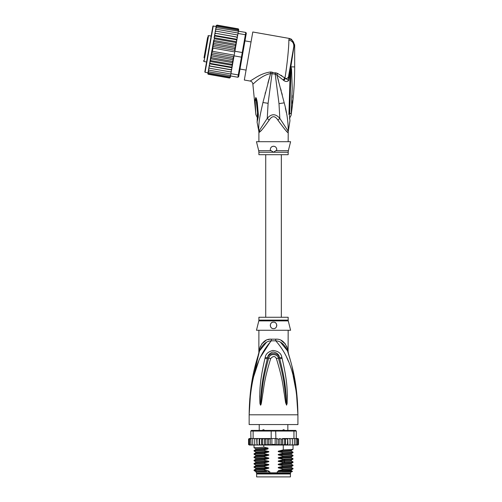 <?xml version="1.0" encoding="UTF-8"?>
<svg xmlns="http://www.w3.org/2000/svg" width="502" height="502" viewBox="0 0 502 502"><rect width="100%" height="100%" fill="white"/><g stroke="black" fill="none" stroke-linecap="round" stroke-linejoin="round"><path stroke-width="0.75" d="M290.438 476.9L256.629 476.9L256.629 473.976L290.438 473.976L290.438 476.9M258.009 473.323L258.009 473.976M289.058 473.323L289.058 473.976M287.841 430.409L287.841 424.554M259.227 430.409L259.227 424.554M262.132 430.641L263.054 429.756L263.795 429.756L264.893 430.641M282.174 430.641L283.272 429.756L284.013 429.756L284.935 430.641M263.054 429.756L263.795 429.756M283.272 429.756L284.013 429.756M250.561 393.286L249.149 414.803C250.498 370.238 261.172 352.454 271.318 340.827A6.501 0.973 90 0 0 271.35 339.176L271.155 339.183M288.167 320.113A3.25 3.25 90 0 0 288.261 320.903L258.806 320.903A3.25 3.25 -90 0 0 258.9 320.113L258.9 317.264L288.167 317.264L288.167 320.113L258.9 320.113M288.167 330.266L288.092 351.513M249.795 398.651L249.149 414.803C249.588 381.219 255.687 363.542 259.572 350.829C262.508 344.372 266.424 341.04 271.318 340.827L275.749 340.827C280.643 341.04 284.559 344.372 287.495 350.829C291.38 363.536 297.479 381.238 297.918 414.803C296.575 370.244 285.889 352.435 275.749 340.827A6.501 0.973 90 0 1 275.717 339.176C281.126 338.787 285.042 341.981 287.47 348.764C288.412 352.912 288.412 352.912 287.47 348.764L286.655 346.198M296.695 392.639L297.918 414.803L249.149 414.803L249.149 424.554L297.918 424.554L297.918 414.803L296.462 392.934L293.149 375.898M271.024 340.871L260.538 356.991M258.618 361.434L253.924 375.872M288.437 361.402L286.529 356.997M282.093 358.365C287.621 382.003 286.937 389.665 287.382 395.457L287.106 403.57L286.554 405.12L285.607 402.629L284.283 393.819C283.141 387.789 283.141 380.353 276.364 358.535C275.002 355.887 273.113 355.887 270.703 358.535C263.732 381.081 263.92 388.052 262.766 393.894L261.46 402.61C261.084 404.499 260.764 405.334 260.513 405.12L259.961 403.564L259.672 396.417C260.13 390.732 259.145 383.603 264.974 358.365L265.232 357.374C265.64 354.061 268.156 351.751 272.793 350.452C278.221 351.017 281.239 353.32 281.835 357.374L282.093 358.365A3.25 0.333 167.3 0 0 279.714 358.874C285.77 382.116 285.4 389.734 286.14 395.45L286.529 404.976L285.387 393.693C284.471 387.638 284.546 380.202 278.397 358.171C278.403 354.858 270.509 352.09 268.67 358.171C262.351 380.93 262.602 387.902 261.674 393.769L260.538 404.976L260.858 396.398C261.624 390.801 260.952 383.685 267.353 358.874L267.585 357.882C267.729 355.234 269.524 353.257 272.975 351.958C277.06 352.611 279.225 354.581 279.482 357.882L279.714 358.874L279.426 357.907C278.227 352.046 268.576 352.241 267.641 357.907L267.353 358.874A3.25 0.333 12.7 0 0 264.974 358.365M281.835 357.374A3.25 0.345 167.1 0 0 279.482 357.882L278.397 358.171A3.25 0.483 -15.8 0 0 276.364 358.535M287.106 403.57A3.25 0.427 -172.7 0 0 286.567 403.464L286.542 404.951A3.25 1.519 -128.3 0 1 286.623 405.089M286.554 405.12A3.25 1.732 -102.6 0 0 286.529 404.976L286.215 402.497L285.607 402.629M270.703 358.535A3.25 0.483 -164.2 0 0 268.67 358.171L267.585 357.882A3.25 0.345 12.9 0 0 265.232 357.374M261.46 402.61L260.852 402.485L260.538 404.976A3.25 1.732 -77.2 0 0 260.513 405.12M260.444 405.089A3.25 1.519 -51.7 0 1 260.525 404.951L260.5 403.451A3.25 0.427 -7.2 0 0 259.961 403.564M288.167 351.839L288.468 353.81L287.495 350.829C288.813 354.845 288.813 354.845 287.495 350.829A6.501 4.581 161.5 0 1 287.47 348.764M266.374 342.464L259.572 350.823C258.254 354.845 258.254 354.845 259.572 350.829A6.501 4.581 18.5 0 0 259.597 348.764C262.025 341.981 265.941 338.787 271.35 339.176L275.717 339.176M258.919 352.799L259.415 351.293M259.365 351.438L251.176 386.295M259.264 351.739L258.938 352.743M259.59 348.796L259.346 349.85M259.145 350.76L259.026 351.287M258.856 353.006L258.9 330.266M259.597 348.764C258.655 352.912 258.655 352.912 259.597 348.764L260.412 346.198M269.574 339.314L267.779 339.703M266.079 340.337L261.498 344.165M287.483 350.791L280.668 342.452M285.569 344.165L281.02 340.35M296.268 389.044L291.9 365.92M290.181 359.488L288.619 354.28M288.317 353.333L288.148 352.799M288.06 352.536L287.709 351.456M288.261 320.903L290.602 330.266L256.466 330.266L258.806 320.903M273.534 322.14C277.744 321.882 277.694 328.86 273.534 328.641C269.386 328.848 269.31 321.895 273.534 322.14A3.25 3.25 0 0 0 272.737 322.24L273.025 322.177M273.534 328.641L274.287 328.553A3.25 3.25 0 0 1 272.774 328.553M275.203 328.182L275.654 327.856M276.295 327.109L276.571 326.557A3.25 3.25 0 0 1 276.207 327.248M276.784 325.484L276.765 325.02M276.502 324.06L276.332 323.74M271.965 322.541L271.544 322.817M270.302 325.742A3.25 3.25 0 0 1 270.314 324.951L270.308 324.976M270.86 327.241A3.25 3.25 0 0 1 270.49 326.532L270.503 326.57M271.394 327.844L271.4 327.844A3.25 3.25 0 0 0 272.046 328.283M271.996 322.529A3.25 3.25 0 0 0 271.375 322.962M270.873 323.526A3.25 3.25 0 0 0 270.509 324.198M275.021 328.283A3.25 3.25 0 0 0 275.667 327.844M276.765 325.748A3.25 3.25 0 0 0 276.753 324.957M276.558 324.198A3.25 3.25 0 0 0 276.194 323.526M275.686 322.955A3.25 3.25 0 0 0 275.052 322.516M280.976 471.698L278.949 471.334L291.26 470.656L292.421 471.34L277.261 471.698L277.261 472.834L256.221 472.834L256.221 471.698M269.806 472.834L269.806 471.698L267.924 471.698M290.846 471.698L290.846 472.834L290.357 473.323L256.71 473.323L256.221 472.834M277.261 472.834L290.846 472.834M292.421 471.34L292.064 471.698L282.13 471.698M279.884 445.017L278.415 444.389L276.765 444.916L275.171 444.389L271.896 444.389L270.308 444.954L268.652 444.389L267.202 445.036L265.489 444.389L264.617 445.036L287.702 445.036L287.445 444.389L285.55 445.036L285.55 438.535L284.609 439.187L284.609 444.389L282.833 445.036L282.682 438.535L281.578 439.187L281.578 444.389L279.884 445.017L279.884 438.553L281.578 439.187M255.6 438.535L254.709 439.187L254.809 438.535L256.673 438.535L253.121 438.535L253.121 431.055L271.187 431.055L271.187 438.535L275.171 438.535L275.171 444.389M276.765 444.916L276.765 438.66L275.171 438.535M275.88 438.535L275.68 430.409L295.64 430.409L296.293 431.055L293.946 431.055L293.494 430.409M253.573 430.409L253.121 431.055L250.774 431.055L251.427 430.409L271.387 430.409L271.187 431.055L293.946 431.055L293.946 438.535L290.056 438.535L290.043 444.389L289.039 445.036L287.979 445.036L287.702 438.535L287.445 444.389M271.387 430.409L275.68 430.409M297.322 438.535L298.088 439.187L297.322 438.535L293.946 438.535M296.425 438.535L297.24 439.187L296.293 438.535L296.293 431.055M250.774 431.055L251.082 444.389L251.402 445.036L251.935 445.036L251.082 444.389M253.121 438.535L251.082 438.535M297.24 439.187L297.24 444.389L296.807 445.036L295.132 445.036L295.665 445.036L295.985 444.389L295.132 445.036L290.087 445.036L290.087 438.535L282.682 438.535M295.985 438.535L295.985 444.389M294.134 445.036L294.348 444.389L293.469 445.036L294.134 445.036M294.348 438.535L294.348 444.389M292.258 445.036L292.359 444.389L291.467 445.036L292.258 445.036M292.359 439.187L292.258 438.535L291.467 438.535L292.359 439.187L292.359 444.389M291.467 438.535L290.394 438.535M290.087 445.036L290.043 444.389L290.056 445.036L289.039 445.036M287.979 438.535L289.039 438.535L290.043 439.187M290.024 444.502L290.056 445.036L286.234 445.036M285.55 438.535L287.445 439.187M285.55 445.036L284.609 444.389M282.833 438.535L284.609 439.187M282.833 445.036L281.578 444.389M276.765 438.66L278.415 439.187L279.884 438.553M278.415 439.187L278.415 444.389M271.896 438.535L271.896 444.389M296.946 438.535L297.899 438.535L298.514 439.187L298.514 444.389L297.899 445.036L298.508 444.477M290.043 444.389L290.056 445.036M296.745 438.535L297.818 438.535L298.514 439.187L298.514 444.389L297.818 445.036M298.088 439.187L298.088 444.389L297.56 445.036L296.142 445.036M298.088 444.389L297.322 445.036M297.24 444.389L296.425 445.036M285.211 445.036L283.046 445.036M248.584 444.603L250.121 445.036M250.642 445.036L249.827 444.389L250.26 445.036L253.259 445.036M253.259 444.992L252.719 444.389L253.598 445.036L255.6 445.036L254.809 445.036L254.709 444.389L255.6 445.036L257.011 445.036L257.024 444.389L257.011 445.036L261.918 445.036L262.458 444.389L263.788 445.036L261.548 445.036L261.548 438.535L261.918 438.535L256.986 438.535L261.548 438.535M248.979 444.389L249.745 445.036L248.979 444.389L248.979 439.187L249.745 438.535L250.774 438.535L249.827 439.187L250.642 438.535M257.99 438.535L257.024 439.187L257.011 438.535L257.024 444.389L257.99 445.036L257.011 445.036M259.628 444.389L259.408 445.036L260.776 445.036L259.628 444.389L259.628 439.187L260.776 438.535M282.682 445.036L273.414 445.036M298.514 439.187L298.226 438.629M283.046 438.535L285.211 438.535M286.234 438.535L287.702 438.535M289.039 438.535L290.056 438.535M249.168 438.535L248.553 439.187L249.168 438.535L248.553 439.187L249.168 438.535L250.121 438.535M249.249 438.535L250.322 438.535M248.979 439.187L249.745 438.535M264.29 438.535L269.737 438.535L263.788 438.535L264.29 438.535L264.29 445.036L264.617 445.036L263.788 445.036L263.801 447.182L268.043 448.073L268.043 448.913L263.801 450.024L263.801 450.438L268.118 451.342C269.141 451.58 269.141 451.85 268.118 452.151L263.801 453.275L263.801 453.689L268.118 454.592C269.141 454.831 269.141 455.101 268.118 455.402L263.801 456.525L263.801 456.939L268.118 457.843C269.141 458.081 269.141 458.351 268.118 458.652L263.801 459.776L263.801 460.19L268.118 461.093C269.141 461.332 269.141 461.602 268.118 461.903L263.801 463.026L263.801 463.44L268.118 464.344C269.141 464.582 269.141 464.852 268.118 465.153L263.801 466.276L263.801 466.691L268.118 467.594C269.141 467.833 269.141 468.102 268.118 468.404L263.801 469.527L263.801 469.941L268.118 470.845C269.141 471.083 269.141 471.353 268.118 471.66M262.458 439.187L261.918 438.535L263.788 438.535L262.458 439.187L262.458 444.389M260.776 445.036L261.548 445.036M257.99 445.036L259.151 445.036L259.151 438.535M249.745 445.036L250.925 445.036M249.249 445.036L250.322 445.036M264.617 438.535L265.489 439.187L265.489 444.389M265.489 439.187L267.202 438.541L268.652 439.187L268.652 444.389M267.202 445.036L267.202 438.541M268.652 439.187L271.187 438.535M270.308 444.954L270.308 438.616M259.408 438.535L259.628 439.187M269.737 438.535L270.584 438.648M254.709 439.187L254.709 444.389M256.98 445.036L256.673 438.535M252.719 438.535L252.719 444.389M249.827 439.187L249.827 444.389M248.553 439.187L248.553 444.389L248.553 439.187M257.024 439.187L257.011 438.535M278.949 471.334C277.92 471.089 277.92 470.82 278.949 470.525L283.266 469.401L293.024 468.881L293.042 468.448L283.266 468.987L283.266 469.401M283.266 468.987L278.949 468.084C277.92 467.839 277.92 467.569 278.949 467.274L283.266 466.151L293.024 465.63L293.042 465.197L283.266 465.737L283.266 466.151M283.266 465.737L278.949 464.833C277.92 464.588 277.92 464.312 278.949 464.024L283.266 462.9L293.024 462.38L293.042 461.947L283.266 462.486L283.266 462.9M283.266 462.486L278.949 461.583C277.92 461.332 277.92 461.062 278.949 460.773L283.266 459.65L293.024 459.129L293.042 458.69L283.266 459.236L283.266 459.65M283.266 459.236L278.949 458.332C277.92 458.081 277.92 457.811 278.949 457.523L283.266 456.4L293.017 455.879L293.042 455.439L283.266 455.985L283.266 456.4M283.266 455.985L278.949 455.082C277.92 454.831 277.92 454.561 278.949 454.272L283.266 453.149L293.017 452.628L293.042 452.189L283.266 452.735L283.266 453.149M283.266 452.735L278.949 451.831C277.92 451.58 277.92 451.311 278.949 451.016L283.266 449.892L293.017 449.378L293.042 445.036M283.266 445.036L283.266 449.892M278.949 468.084L291.26 467.406L293.042 468.448M278.949 464.833L291.26 464.155L293.042 465.197M278.949 458.332L291.26 457.655L293.042 458.69M278.949 451.831L291.26 451.147L293.042 452.189M278.949 455.082L291.26 454.404L293.042 455.439M263.801 469.527L254.043 470.048L254.05 470.512L255.964 471.698M254.043 470.048L255.807 469.031L268.118 468.404M263.801 463.026L254.025 463.572L254.025 463.98L263.801 463.44M254.043 463.547L255.807 462.53L268.118 461.903M291.26 467.406L291.273 466.64M291.26 470.656L291.26 469.897L278.949 470.525M263.801 466.276L254.025 466.822L254.025 467.236L263.801 466.691M254.05 466.797L255.807 465.781L268.118 465.153M291.26 464.155L291.26 463.396L278.949 464.024M278.949 461.583L289.554 461.162L291.26 460.905L291.273 460.139M256.039 470.725C251.929 470.462 254.514 470.205 263.801 469.941M268.118 464.344L255.807 465.021L254.025 463.98M268.118 467.594L255.807 468.272L254.025 467.236M254.056 460.761L263.801 460.19M263.801 459.776L254.05 460.296L254.025 460.729M255.8 459.286L255.807 458.521L254.025 457.479L263.801 456.939M263.801 456.525L254.05 457.046L254.025 457.479M254.05 457.046L255.807 456.029L255.807 455.27L254.025 454.228L263.801 453.689M263.801 453.275L254.05 453.789L254.025 454.228M263.801 450.024L254.025 450.564L254.025 450.978L263.801 450.438M268.118 451.342L255.807 452.02L254.025 450.978M268.043 448.091L255.807 448.769L254.025 447.728L263.801 447.182M266.813 471.698L257.08 471.698C253.962 471.416 257.645 471.133 268.118 470.845M278.949 467.274L291.26 466.647L293.017 465.63M254.05 460.754L255.807 461.771L268.118 461.093M278.949 460.773L291.26 460.146L293.017 459.129M255.807 458.521L268.118 457.843M255.807 455.27L268.118 454.592M278.949 457.523L291.273 456.889M278.949 454.272L291.273 453.639M278.949 451.016L291.273 450.388M293.017 455.879L291.26 456.895L291.254 457.648M291.26 454.404L291.26 453.645L293.017 452.628M291.26 451.147L291.26 450.394L293.017 449.378M254.05 460.296L255.807 459.28L268.118 458.652M255.807 456.029L268.118 455.402M255.807 452.02L255.807 452.779L268.118 452.151M255.794 449.528L268.043 448.901M276.313 438.71L277.33 438.535M207.621 37.317L204.013 57.78M211.147 36.056L208.587 35.604L207.834 36.131M208.587 35.604L204.013 61.539L206.573 61.991M246.074 70.111L239.994 69.038M251.044 41.936L244.963 40.863M205.23 50.884L206.799 42.011M204.716 53.821L204.521 54.906M206.485 43.781L206.604 43.097M216.155 26.374L212.898 26.129L204.822 71.918L212.246 29.813M236.561 41.704L236.68 41.032L236.505 42.042L236.561 41.704L214.147 37.75L214.624 38.798L235.758 42.526L236.128 44.176L235.137 49.798L236.091 44.383L213.676 40.43L209.855 62.097L210.288 63.396L231.422 67.124L232.269 66.051L232.018 67.494L231.422 67.124M213.651 40.574L214.103 41.779L213.187 43.335L213.551 44.891L212.748 46.429L212.986 48.092L212.421 51.317L211.624 52.792L211.857 54.511L210.978 55.847L211.304 57.623L210.476 58.602M231.215 72.024L231.579 69.954L209.171 66L208.801 68.071L209.434 68.241L208.957 67.199L209.434 68.241L231.215 72.024L230.933 73.643L238.293 74.942L237.885 77.252L238.638 76.724L242.108 57.065L241.431 57.153L241.838 54.837L242.246 52.528L242.855 52.842L245.949 35.291L245.384 34.738L245.792 32.429L246.319 33.182L245.949 35.291M235.137 49.798L234.886 51.229L242.246 52.528L245.384 34.738L238.017 33.439L237.371 37.129L237.735 35.058L237.101 34.889L237.584 35.931L237.101 34.889L215.973 31.168L215.17 31.977L214.956 33.176L237.352 37.217L236.938 39.589L237.371 37.129L214.956 33.176L216.036 27.07L216.82 26.355L237.954 30.082L238.444 31.024L237.954 30.082M234.886 51.229L232.884 62.555L232.439 61.351L233.355 59.794L210.978 55.847M242.108 57.065L242.855 52.842M234.07 55.854L241.431 57.153L238.293 74.942L239.015 74.61M230.933 73.643L230.525 75.953L237.885 77.252M216.6 27.591L215.81 28.35L215.91 27.767L216.6 27.591L245.792 32.429M238.375 31.431L238.017 33.439M230.569 71.962L231.372 71.152M230.506 76.059L229.721 76.775L230.525 75.953L230.299 77.214L229.571 77.609L230.349 76.957L230.242 77.54L229.496 78.03L230.261 77.452L230.418 76.555M208.004 72.602L207.847 73.499L208.368 74.302L229.496 78.03L230.261 77.452M238.532 30.528L238.714 29.43M238.707 29.543L238.331 28.871M238.695 29.631L238.174 28.827L217.04 25.1L216.293 25.589L216.124 26.575M238.607 30.126L238.099 29.248L238.607 30.126L238.444 31.024M232.451 65.04L231.911 64.331L232.821 62.907L232.269 66.051M231.598 69.866L230.97 69.684L231.786 68.805L231.579 69.954M237.17 38.271L236.699 37.173M236.68 41.032L236.938 39.589L236.247 39.733L236.68 41.032M236.091 44.383L236.505 42.042L235.758 42.526M234.785 50.771L234.685 48.619L235.557 47.282L235.231 45.5L236.065 44.527M212.986 48.092L234.76 51.926M212.421 51.317L234.189 55.151M211.857 54.511L232.984 58.238L233.794 56.701L211.624 52.792M233.794 56.701L233.819 56.249M233.355 59.794L232.984 58.238M235.557 47.282L213.187 43.335M214.103 41.779L235.231 45.5M213.551 44.891L234.685 48.619M234.917 50.338L212.748 46.429M211.304 57.623L232.439 61.351M231.786 68.805L232.018 67.494M232.821 62.907L232.884 62.555M229.721 76.775L208.587 73.047L208.092 72.106L208.813 68.002L208.481 69.916L209.089 70.198L208.606 69.182M209.089 70.198L230.864 74.039M208.518 69.69L208.317 70.826L208.807 71.811L230.575 75.651M208.317 70.826L208.217 71.409L208.807 71.811M208.092 72.106L208.587 73.047M208.11 72.012L207.935 73.003L208.437 73.882L229.571 77.609M207.935 73.003L208.437 73.882M208.211 74.258L207.859 73.901M216.324 25.483L217.04 25.1L216.293 25.589M216.193 26.173L216.964 25.52L216.193 26.173L216.017 27.164M216.964 25.52L238.099 29.248M216.036 27.07L216.82 26.355M215.81 28.35L215.609 29.486M215.515 29.994L215.647 29.26L216.318 29.204L215.515 29.994L215.308 31.174M216.318 29.204L238.092 33.044M215.17 31.977L215.32 31.105L215.973 31.168M231.911 64.331L210.777 60.604L210.413 58.954M232.859 62.7L210.445 58.747M210.777 60.604L210.037 61.087M232.388 65.373L209.974 61.426M209.855 62.097L209.372 64.858L209.836 65.957L230.97 69.684M210.288 63.396L209.604 63.541M231.968 67.764L209.554 63.81M209.372 64.858L208.813 68.002M209.836 65.957L209.183 65.913M214.956 33.176L214.756 34.324L215.571 33.446M236.982 39.319L214.574 35.366L214.756 34.324L214.09 38.089M214.574 35.366L215.12 36.006L236.247 39.733M214.523 35.636L214.266 37.079L215.12 36.006M214.147 37.75L214.266 37.079M214.624 38.798L213.714 40.223M208.863 49.027L205.418 68.554M258.9 152.25L258.706 150.675L271.143 150.675L270.333 150.067C270.245 147.795 271.312 146.521 273.534 146.245C275.723 146.471 276.79 147.745 276.734 150.067L273.534 152.25L258.9 152.25L258.9 154.698L288.167 154.698L288.167 152.25L273.534 152.25L271.099 150.644M257.67 113.992L255.913 97.683C256.327 97.946 256.779 99.521 257.269 102.408L256.56 102.577L257.677 113.891M257.67 113.941L257.357 113.766C257.388 118.547 257.4 118.541 257.388 113.753M255.782 113.157L255.782 113.157C255.938 115.19 255.938 115.19 255.769 113.163C255.938 115.19 255.938 115.19 255.769 113.163L255.123 99.961L256.051 100.532L255.913 97.683M274.299 146.339A3.25 3.25 0 0 0 273.534 146.245L272.768 146.339M275.052 146.622A3.25 3.25 0 0 1 275.698 147.073M276.596 148.41A3.25 3.25 0 0 1 276.771 149.226M270.283 149.602A3.25 3.25 0 0 1 270.289 149.27M271.344 147.099A3.25 3.25 0 0 1 272.002 146.628M288.167 152.25L288.361 150.675L275.924 150.675L276.652 150.136M271.908 151.171L273.534 152.25M290.94 67.086L291.003 69.452L291.034 66.917L291.536 69.282L291.003 69.452L289.685 113.697C289.767 118.717 289.767 118.717 289.685 113.697L291.185 113.295L291.154 113.653M291.185 113.295C291.016 116.044 291.016 116.037 291.185 113.295L292.22 88.195L291.536 69.282M292.145 95.217L292.089 97.67M292.001 100.576L291.894 103.224M290.934 66.835L290.821 68.027L290.865 66.848L294.668 66.917C294.668 83.163 293.463 99.321 291.066 115.391L289.441 118.459M257.156 120.16L257.614 114.136A4.876 0.835 176.1 0 0 258.323 114.512L258.323 114.462A4.876 0.835 176.1 0 1 257.608 114.086L257.614 114.136A4.876 0.835 176.1 0 1 257.614 114.111M258.323 114.462L257.269 102.408M255.123 99.961L255.713 97.595M288.769 75.099L288.443 76.975C288.129 78.055 287.094 78.582 285.324 78.544L283.806 80.546C285.757 81.839 287.401 81.807 288.738 80.439L294.216 44.91L294.668 44.835L291.524 39.269L289.296 38.434L288.819 40.034C289.108 45.305 287.006 66.32 284.948 78.048L277.675 73.461L270.446 72.012C265.527 72.633 260.456 74.603 255.236 77.917L250.165 81.054C251.753 81.45 252.65 82.46 252.851 84.085L255.894 114.676L257.62 118.246M258.323 114.512L258.26 116.953L257.739 115.686M258.26 116.953L257.08 122.168L257.52 117.738M288.361 150.675L290.602 141.696L256.466 141.696L258.706 150.675M259.603 132.089L258.969 132.591A6.501 6.47 90 0 0 258.844 131.311L257.08 122.168M259.421 130.313L259.754 131.944C261.109 131.11 264.247 127.169 269.179 120.116L267.24 118.39L258.844 131.311C258.335 122.162 260.237 114.776 262.929 102.533L270.622 73.518L275.209 74.152L278.993 103.632L279.827 118.39C275.623 113.552 271.425 113.552 267.24 118.39L268.106 103.305L272.228 72.131M270.446 72.012L270.622 73.518L267.88 83.175M252.851 84.085C253.071 84.581 260.645 75.551 270.622 73.518M293.77 46.736L294.216 44.91C293.921 41.653 292.214 39.602 289.089 38.748M288.819 40.034C292.359 40.9 294.015 43.103 293.789 46.63L288.443 76.975L288.738 80.439L284.948 78.048L283.103 79.944L276.878 74.974L277.675 73.461L275.485 72.752L275.209 74.152L276.878 74.974L284.214 102.847C286.943 112.705 288.28 122.193 288.223 131.311L279.827 118.39L277.888 120.116C274.983 115.573 272.084 115.573 269.179 120.116L268.507 121.183M294.203 44.653L294.028 43.473M291.524 39.269L289.296 38.434L252.795 31.996L244.323 80.025L250.165 81.054M270.785 72.006L271.318 72.018M265.464 92.274L265.106 93.679M260.72 130.953L261.448 130.187M290.614 67.946L290.093 96.146L289.459 96.39L290.225 70.983L290.727 71.064M289.905 120.317L289.353 114.287L290.093 96.146M289.334 114.218L288.907 114.544C290.056 124.126 290.056 124.126 288.907 114.544L289.334 114.218C289.936 122.331 289.936 122.331 289.334 114.218L288.907 114.544L289.459 96.39M290.884 67.055L290.313 66.352L289.353 71.811M288.437 76.988L287.483 78.161M288.167 141.696L288.223 131.311A6.501 6.47 -90 0 0 288.098 132.591C287.928 133.35 284.527 129.196 277.888 120.116M280.969 75.237L281.973 75.89M283.799 77.176L284.941 78.042M288.167 132.591L287.728 132.34M287.044 131.675L286.41 131.022M285.362 129.905L284.188 128.619M283.806 80.546L283.103 79.944M286.347 112.605L285.356 107.855M277.6 77.471L278.56 80.885M280.681 88.747L281.214 90.787M281.729 92.77L282.262 94.847M284.998 462.43L283.969 461.42L283.969 460.61L284.998 459.594M213.275 25.866L205.086 72.294L204.822 71.918M258.969 132.591L258.775 131.311M289.221 113.923L289.685 113.697M268.106 103.305L262.929 102.533M278.993 103.632L284.214 102.847M259.572 350.829L258.273 354.632M287.495 350.829L288.794 354.632M254.025 447.728L254.025 445.036M293.024 468.881L291.26 469.897M293.024 462.38L291.26 463.396M255.807 468.272L255.807 469.031M255.807 465.021L255.807 465.781M255.807 461.771L255.807 462.53M255.807 448.769L255.807 449.522L254.05 450.539M254.05 453.795L255.807 452.779M293.017 461.922L291.26 460.905M265.727 154.698L265.727 317.264M281.34 154.698L281.34 317.264M204.013 61.539L203.486 60.786M207.972 72.803L205.086 72.294M256.855 104.987L257.608 114.086M294.668 44.835L294.668 66.917M258.9 132.591L258.9 141.696M290.106 96.177L290.269 89.557M289.723 119.52L289.811 119.934M289.974 120.599L288.292 131.311"/></g></svg>
